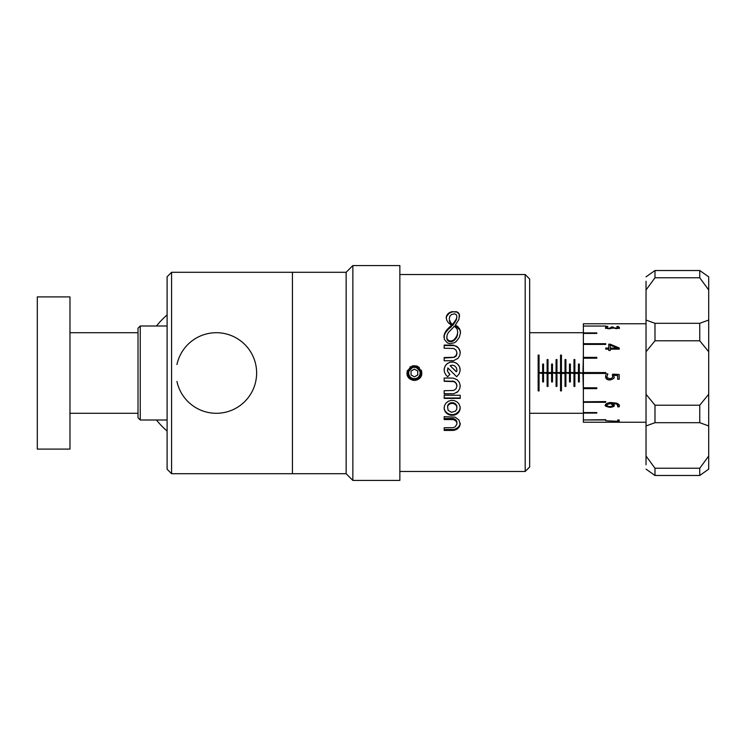 <?xml version="1.0" encoding="UTF-8"?>
<svg xmlns="http://www.w3.org/2000/svg" width="746" height="746" viewBox="0 0 746 746"><rect width="100%" height="100%" fill="white"/><g stroke="black" fill="none" stroke-linecap="round" stroke-linejoin="round"><path stroke-width="1.12" d="M414.403 376.879L411.046 374.94L411.046 371.06L414.403 369.121L417.76 371.06L417.76 374.94L414.403 376.879M414.403 378.698A5.698 5.698 0 0 0 419.336 370.147A5.698 5.698 0 0 0 409.47 370.147A5.698 5.698 0 0 0 414.403 378.698M414.403 379.714A6.714 6.714 0 0 0 420.222 369.643A6.714 6.714 0 0 0 408.584 369.643A6.714 6.714 0 0 0 414.403 379.714M605.752 419.961L583.372 419.961L583.372 422.236L646.036 422.236L646.036 323.764L583.372 323.764L583.372 326.039L605.752 326.039L583.372 326.039M583.372 419.961L605.752 419.69M596.8 413.098L583.372 413.098L583.372 412.566L596.8 412.566L596.8 413.098M605.752 402.299L583.372 402.299L583.372 401.777L605.752 401.581L605.752 402.299M583.372 401.777L605.752 401.581M583.372 388.368L583.372 387.789L596.8 387.789L596.8 388.638L583.372 388.638L596.8 388.368M605.752 373.448L583.372 373.448L583.372 372.552L605.752 372.552L605.752 373.448M596.8 358.211L583.372 358.211L583.372 357.362L596.8 357.362L596.8 358.211M596.8 357.632L583.372 357.632M605.752 344.419L583.372 344.419L583.372 343.701L605.752 343.701L605.752 344.419L583.372 344.223M596.8 333.434L583.372 333.434L583.372 332.902L596.8 332.902L596.8 333.434M617.651 420.017L619.18 420.017L619.18 421.527L605.752 420.735L617.651 421.294L617.651 420.343M617.847 421.527L617.847 420.744L619.18 420.744L619.18 420.017M605.565 404.435C605.677 406.02 607.179 406.85 610.079 406.915C612.736 406.85 614.098 406.076 614.154 404.593M619.199 406.85L617.772 406.85L617.352 404.64C615.944 404.285 618.518 404.034 612.597 403.577L614.154 405.274C614.918 406.141 613.557 406.85 610.079 407.4C605.799 406.477 604.297 405.721 605.565 405.134C604.493 404.602 608.121 402.234 611.496 402.57L616.867 403.222C618.798 404.183 619.637 405.097 619.376 405.973L619.376 405.339M617.968 406.3L619.199 406.3M617.996 406.001L617.996 405.376C617.651 403.549 615.851 402.7 612.597 402.821L612.597 403.577M606.293 326.347L607.859 326.347L606.974 327.261C606.759 327.858 607.645 328.184 609.631 328.221L612 326.869L613.38 327.196C613.072 327.597 613.921 327.895 615.926 328.1L617.958 327.419L616.849 326.571L617.996 326.366L619.376 327.419C619.693 327.988 618.574 328.389 616.037 328.641L612.774 327.736L609.575 328.781C606.526 328.566 605.192 328.063 605.565 327.27L606.293 326.347L605.565 328.445M606.974 327.625L606.293 327.625M606.974 327.261L606.974 328.482M612 327.196L612 328.408M612.503 328.1L612 328.1M613.38 327.196L613.38 328.203M617.958 327.419L617.958 328.454M617.996 326.366L617.958 327.643M619.376 328.566L617.996 327.634M613.865 377.672L613.995 376.758C614.751 377.942 613.445 379.015 610.06 379.984C607.067 379.994 605.565 378.781 605.565 376.357L605.761 374.958M605.649 377.196L607.757 379.611M607.794 379.621L610.06 379.984M605.724 375.079L605.565 376.357M606.293 373.905L607.878 373.905L606.992 376.264M607.337 374.772L607.878 373.905M609.566 378.688L608.923 378.614M607.132 377.28L607.011 376.711M606.992 376.385C606.265 377.15 607.225 377.914 609.874 378.698C611.962 378.381 612.867 377.588 612.578 376.329L612.578 376.422M610.741 378.623L609.874 378.698M612.335 374.734L612.578 376.329L612.858 374.119L619.18 374.492L619.18 379.248L617.651 379.248L617.651 375.583L613.809 375.313L613.995 376.758M608.764 348.084L608.764 344.186L610.228 344.186L619.255 348.018L619.255 349.147L610.293 349.147L610.293 350.452L608.764 350.452L608.764 349.147L605.752 349.147L605.752 348.084L608.764 348.084L608.764 348.736L605.752 349.147M610.228 344.186L610.228 344.978L608.764 344.978M619.255 349.147L610.228 344.978M646.036 464.758L646.036 281.242M610.396 402.793L612.839 404.463L612.839 405.153L610.396 403.558C607.048 404.425 605.901 404.947 606.974 405.115L606.974 404.425L610.396 402.793L610.396 403.558M617.529 348.168L617.529 348.811L610.293 348.736L610.293 348.084L617.529 348.168L610.293 345.193L610.293 348.084M646.036 456.03L654.988 468.236L654.988 475.482L646.036 469.15L654.988 475.482L699.748 475.482L708.7 469.15L708.7 464.758L708.7 469.15L699.748 475.482L699.748 468.236L708.7 456.03L708.7 425.947L699.748 422.693L699.748 405.209L708.7 394.27L708.7 351.73L699.748 340.791L699.748 323.307L708.7 320.053L708.7 289.97L699.748 277.764L699.748 270.518L708.7 276.85L708.7 281.242L708.7 276.85L699.748 270.518L654.988 270.518L654.988 277.764L699.748 277.764M646.036 425.947L654.988 422.693L699.748 422.693M654.988 468.236L699.748 468.236M646.036 394.27L654.988 405.209L654.988 422.693M646.036 351.73L654.988 340.791L699.748 340.791M654.988 405.209L699.748 405.209M646.036 320.053L654.988 323.307L654.988 340.791M646.036 289.97L654.988 277.764M654.988 323.307L699.748 323.307M654.988 270.518L646.036 276.85L654.988 270.518M606.974 405.115C607.002 406.02 608.037 406.486 610.079 406.514C612.037 406.365 612.96 405.917 612.839 405.153M708.7 276.85L708.7 289.97M708.7 320.053L708.7 351.73M708.7 394.27L708.7 425.947M708.7 456.03L708.7 469.15M583.372 413.098L583.372 419.69M583.372 402.299L583.372 412.566M583.372 388.638L583.372 401.581M583.372 373.448L583.372 387.789M583.372 358.211L583.372 372.552M583.372 344.419L583.372 357.362M583.372 333.434L583.372 343.701M583.372 326.31L583.372 332.902M171.58 473.71L171.58 272.29L167.104 276.766L167.104 469.234L171.58 473.71L292.432 473.71L292.432 272.29L292.432 473.71L346.144 473.71L352.858 480.424L399.856 480.424L399.856 265.576L352.858 265.576L352.858 480.424M171.58 272.29L346.144 272.29L346.144 473.71M138.01 373L138.01 417.76L140.248 419.998L140.248 326.002L138.01 328.24L138.01 373M156.501 419.998A76.092 76.092 0 0 0 167.104 431.02M167.104 314.98A76.092 76.092 0 0 0 156.501 326.002M176.951 381.448A40.284 40.284 0 0 0 244.828 401.488A40.284 40.284 0 0 0 235.596 337.612A40.284 40.284 0 0 0 176.951 364.552M37.3 296.908L37.3 449.092L69.975 449.092L69.975 296.908L37.3 296.908M455.657 419.774L455.442 420.707L455.657 419.774L455.862 421.089L456.216 421.518L456.216 420.39L456.776 421.49L456.925 423.97L455.219 426.833L452.841 427.7L444.168 427.728L444.168 430.423L452.207 430.423L452.207 429.5L452.757 430.405L452.477 429.5M444.168 429.5L452.207 429.5M452.757 430.405L452.757 429.482M453.027 430.386L453.82 430.293L453.82 429.36L453.559 430.33M453.559 429.407L453.298 430.367M453.82 430.293L454.594 430.134L454.594 429.192L454.342 430.19M453.82 429.36L454.081 430.246M454.594 430.134L455.564 428.866L455.564 429.827L456.03 429.631L456.03 428.67L455.797 429.733M454.594 429.192L454.846 430.069M454.846 429.127L455.088 429.994M456.03 429.631L458.044 428.325L458.044 427.309L457.867 428.484M456.03 428.67L456.254 429.528M456.254 428.558L456.468 429.416M457.68 428.633L457.68 427.626L456.683 428.316L456.683 429.295M456.897 428.185L456.897 429.174M457.102 428.055L457.102 429.053M457.298 427.915L457.298 428.913M457.494 427.775L457.494 428.773M458.044 428.325L458.538 426.796L458.38 428.008M458.044 427.309L458.212 428.167M458.538 427.84L458.976 426.255M458.538 426.796L458.687 427.672M459.107 427.132L459.107 426.059M459.238 426.936L459.471 425.472L459.359 426.749M459.471 426.553L459.471 425.472M459.583 426.348L459.583 425.267M459.676 426.152L459.676 425.052M459.769 425.938L459.769 424.847M459.853 425.733L460.095 423.737M460.133 424.633L460.179 423.141M460.161 424.399L458.976 419.998L455.088 417.145L444.168 416.669L444.168 419.578L452.524 419.588L452.524 418.487L444.168 418.478M460.189 424.166L460.189 423.234M460.198 423.933L460.198 423.467M452.524 419.588L452.999 419.634L452.524 418.487M452.999 418.534L453.158 419.662L454.044 419.905L454.044 418.795L453.158 418.562M454.044 418.795L454.183 419.961L454.183 418.851M454.323 418.916L455.219 419.411L455.442 420.707M455.862 419.97L456.132 421.406M452.207 418.478L452.207 419.578M452.841 418.515L452.841 419.616M452.682 419.597L452.682 418.506M453.456 418.627L453.456 419.728M453.307 418.59L453.307 419.69M452.365 419.578L452.365 418.487M455.554 419.681L455.554 420.8M454.323 420.017L454.594 419.038M454.463 420.082L454.463 418.972M454.976 419.252L454.976 420.362L455.097 419.336M454.594 420.147L454.855 419.177M454.724 420.212L454.724 419.103M455.33 419.494L455.33 420.613M456.216 421.518L456.44 420.735M456.291 420.502L456.291 421.63M453.904 419.849L453.904 418.748M456.85 421.751L456.934 423.7M456.897 422.022L456.897 423.15M453.755 418.702L453.755 419.802M453.605 418.665L453.605 419.765M456.048 421.303L456.048 420.175M455.955 421.192L455.955 420.073M456.44 421.863L456.776 422.618L456.776 421.49M456.571 420.977L456.571 422.105M456.505 421.984L456.505 420.856M455.759 419.867L455.759 420.986M456.683 421.229L456.683 422.357M456.375 421.751L456.375 420.623M456.925 422.292L456.925 423.42M525.184 471.472L529.66 466.996L529.66 279.004L525.184 274.528L525.184 471.472L399.856 471.472M444.206 395.268L444.206 398.401L460.235 398.401L460.235 395.268L444.206 395.268M457.298 346.834L453.298 345.146L444.168 345.081L444.168 348.223L453.755 348.475L456.048 350.135L456.934 352.839L456.048 355.6L453.755 357.287L444.168 357.539L444.168 360.775L453.559 360.672L457.867 358.434L459.583 355.907L460.207 352.839L459.583 349.809L457.867 347.338M407.018 373L414.403 365.615L421.788 373C422.245 382.53 406.561 382.53 407.018 373L407.018 373M416.93 366.062L411.904 366.053M411.876 379.938L413.629 380.348M415.177 380.348L416.902 379.947M458.958 319.353L459.312 314.402L458.044 312.499L456.477 311.707L450.929 311.931L448.43 313.348L446.817 315.297L446.201 317.731L446.901 320.528L448.551 322.962L451.526 325.303L446.416 330.319L444.215 334.59L444.336 339.421L447.423 342.908L449.838 343.673L454.361 342.787L456.328 341.398L459.294 337.416L460.506 332.725L460.273 330.431L457.774 326.534L455.349 325.135L458.958 319.353M458.837 365.512L456.561 363.237L453.689 362.09L450.649 362.09L447.525 363.386L445.334 365.699L444.196 368.878L444.402 372.012L445.949 375.024L447.628 376.758L449.941 374.445L447.619 371.405L447.852 367.927L456.673 376.758L459.247 373.671L460.151 370.445L459.583 366.92L457.615 364.076M457.298 379.854L453.298 378.101L444.168 378.026L444.168 381.29L453.904 381.598L456.132 383.369L456.934 385.999L456.048 388.778L453.755 390.466L444.168 390.717L444.168 393.925L453.82 393.776L458.044 391.426L459.769 388.61L460.189 385.468L459.359 382.437L457.298 379.854M453.26 415.252L456.44 414.198L458.659 412.268L459.956 409.666L460.105 406.906L458.949 403.894L457.065 401.917L454.305 400.583L451.358 400.35L448.355 401.245L445.968 403.101L444.485 405.693L444.15 408.426L444.98 411.251L446.873 413.489L450.836 415.214L453.26 415.252L453.26 414.552L452.719 415.298M456.906 407.913L456.897 406.812L456.655 409.377L455.302 411.251L451.367 412.277L448.122 410.291L447.563 406.729M447.656 406.449L447.656 405.647M447.768 406.169L448.206 405.395M447.898 405.106L447.973 405.768M444.15 407.512L444.178 408.687M444.178 407.885L444.206 408.929M444.206 408.127L444.243 409.181M444.243 408.379L444.29 409.423M444.29 408.621L444.346 409.666M444.765 410.822L444.663 409.806M444.98 410.468L445.101 411.466M445.651 411.494L445.81 412.454M445.81 411.689L445.968 412.641M446.136 412.818L446.136 412.062L446.49 413.163M446.313 412.995L446.313 412.24M446.677 413.331L446.49 412.417M446.873 413.489L446.677 412.585M446.873 412.743L447.068 413.638M447.068 412.902L447.274 413.788M447.274 413.051L447.479 413.927M447.693 414.067L447.693 413.34L447.908 414.198M448.132 414.319L447.908 413.47M448.355 414.431L448.132 413.592M448.588 414.543L448.355 413.713M448.588 413.825L448.822 414.645M449.558 414.916L449.064 414.03L449.064 414.748M449.306 414.123L449.306 414.832M449.558 414.207L449.81 414.99M450.062 415.056L449.81 414.291M450.314 415.121L450.062 414.356M450.575 415.168L450.314 414.412M450.575 414.468L450.836 415.214M452.719 414.599L451.097 414.552L451.097 415.252M451.358 414.58L451.358 415.28M451.628 414.599L451.628 415.298M451.899 414.608L451.899 415.308M452.169 414.617L452.169 415.308M452.449 414.608L452.449 415.308M452.99 415.28L452.99 414.58M453.26 414.552L455.293 414.03L455.293 414.748M455.769 414.543L455.769 413.825L455.293 414.03M455.769 413.825L458.184 412.062L458.184 412.818M458.659 412.268L458.659 411.494L458.184 412.062M458.659 411.494L458.809 412.072M459.079 410.897L459.816 409.34L459.816 410.141M460.058 409.181L460.058 408.379L459.816 409.34M460.058 408.379L460.161 407.512M447.973 404.975L448.048 405.637M448.122 405.516L448.048 404.854M448.579 404.155L448.784 404.724L448.784 403.95L448.383 404.379M448.784 403.95L448.896 404.63L449.362 403.493L449.362 404.257L449.885 403.95L449.885 403.185L449.754 404.024M449.12 404.435L448.896 403.856M449.885 403.185L450.453 403.707L450.314 402.999M451.218 402.747L451.367 403.474L451.367 402.719L450.453 402.943M451.367 402.719L451.684 403.437L451.526 402.691M451.684 402.681L452.169 403.409L451.843 402.663M452.169 403.409L452.169 402.654M452.337 402.663L452.496 403.418L453.727 402.896L453.727 403.651L455.181 404.435L454.696 403.334L454.696 404.099M453.279 402.775L452.496 402.663M454.016 403.763L453.727 402.896M454.016 402.999L454.155 403.819M454.566 404.024L454.155 403.064M455.181 404.435L455.181 403.661M455.302 403.754L455.731 404.938L455.414 403.856M455.731 404.155L456.179 405.516L456.011 404.491M456.338 404.985L456.543 406.169M456.599 406.309L456.599 405.516M456.655 405.647L456.897 407.614M448.29 405.274L448.29 404.491M456.104 404.612L456.104 405.395M458.342 412.641L458.342 411.876M457.457 413.489L457.457 412.743M457.261 413.638L457.261 412.902M453.12 402.747L453.12 403.502M455.629 404.052L455.629 404.826M455.536 413.927L455.536 414.645M456.655 406.449L456.701 405.787M460.012 408.621L460.012 409.423M454.818 403.409L454.818 404.173M450.603 402.896L450.603 403.651L451.218 403.502M450.752 402.849L450.752 403.605M458.007 412.995L458.007 412.24M457.83 413.163L457.83 412.417M457.652 413.331L457.652 412.585M452.813 402.691L452.813 403.446M452.654 402.681L452.654 403.437M459.741 410.365L459.741 409.573M459.648 410.598L459.648 409.806M449.624 403.334L449.624 404.099M449.493 404.173L449.493 403.409M459.322 411.251L459.322 410.468M459.21 411.466L459.21 410.682M460.17 407.661L460.17 408.174M454.556 414.99L454.556 414.291M454.305 415.056L454.305 414.356M456.701 406.589L456.888 407.465M456.813 406.216L456.813 407.018M456.785 406.878L456.785 406.076M455.069 404.351L455.069 403.577M450.164 403.064L450.314 403.763M456.44 414.198L456.44 413.47M456.216 414.319L456.216 413.592M449.008 403.754L449.008 404.528M452.971 402.719L452.971 403.474M456.869 407.316L456.869 406.514M459.545 410.03L459.545 410.822M459.443 411.037L459.443 410.253M458.501 411.689L458.501 412.454M459.89 409.899L459.89 409.106M454.948 403.493L454.948 404.257M458.949 411.102L458.949 411.876M455.927 404.379L456.011 405.274M454.053 415.121L454.053 414.412M455.731 404.938L455.825 404.267M455.993 413.713L455.993 414.431M456.477 405.237L456.477 406.029M453.866 403.707L453.866 402.943M452.011 402.663L452.011 403.409M453.792 415.168L453.792 414.468M454.808 414.916L454.808 414.207M456.655 414.067L456.655 413.331M456.841 406.365L456.841 407.167M450.025 403.12L450.164 403.819M453.279 403.53L453.577 402.849M453.428 402.812L453.428 403.567M459.956 409.666L459.956 408.864M448.383 405.162L448.477 404.267M456.906 406.962L456.906 407.764M450.91 402.812L450.91 403.567M455.526 404.724L455.526 403.95M460.151 408.426L460.151 407.624M453.531 415.214L453.531 414.515M454.295 403.12L454.295 403.884M448.682 404.826L448.682 404.052M451.06 402.775L451.06 403.53M457.065 413.788L457.065 413.051M460.105 408.127L460.105 408.929M454.426 403.185L454.426 403.95M456.86 413.2L456.86 413.927M455.051 414.832L455.051 414.123M456.738 406.729L456.738 405.936M460.133 407.875L460.133 408.677M460.235 397.991L444.206 397.991M444.168 393.711L452.207 393.711M453.82 393.776L453.298 393.86M457.68 391.79L456.683 392.582M460.161 386.549L460.198 386.008L460.189 386.549M452.365 381.29L444.168 381.029M452.365 381.029L452.841 381.337M454.044 381.663L453.158 381.122M454.323 381.523L455.219 382.372M456.375 383.761L455.219 382.101M456.375 383.491L456.897 385.374M456.934 385.999L456.897 385.104M456.925 369.885L456.31 367.564L454.538 365.792L452.486 365.176L450.164 365.624L452.682 368.254L450.752 366.211M456.888 370.408L456.711 371.387M456.524 371.769L452.682 368.132M455.638 371.116L456.076 371.685M455.256 370.846L454.51 369.979M453.894 369.354L454.51 370.091M453.894 369.466L453.092 368.552M450.164 365.624L450.752 366.323M449.885 374.492L448.794 373.308M447.413 370.548L447.395 370.063M459.9 367.909L460.151 369.419M459.583 366.92L459.76 367.414M459.76 367.526L459.9 368.03M455.881 362.845L456.99 363.656M455.881 362.948L455.405 362.621M452.421 361.959L454.92 362.537M451.656 361.969L452.169 362.062M451.153 362.127L450.397 362.146M449.894 362.276L450.397 362.258M449.894 362.379L449.4 362.425M449.148 362.631L446.686 364.076M445.632 365.27L446.127 364.766M445.632 365.381L444.952 366.389M444.336 368.226L444.196 368.878M444.131 369.988L444.196 369M454.323 357.493L454.463 356.97M444.168 357.977L452.365 357.539M460.198 352.578L460.198 353.082M460.189 352.308L460.198 353.054M460.161 352.047L460.189 352.793M460.161 352.532L460.133 351.795M460.133 352.271L460.095 351.534M459.928 350.779L459.993 351.506M459.928 351.254L459.853 350.536M459.853 351.012L459.769 350.284M459.769 350.769L459.676 350.051M459.359 349.342L459.471 350.051M459.107 348.904L459.107 349.37M458.538 348.074L458.687 348.736M458.38 347.878L458.538 348.541M457.298 347.291L457.102 346.685M456.897 346.536L457.102 347.132M456.897 346.983L456.683 346.396M456.03 346.004L456.683 346.843M456.03 346.452L453.559 345.184M453.298 345.146L453.559 345.612M453.298 345.575L444.168 345.51M456.897 353.464L456.934 352.839M456.776 354.555L456.132 355.469M455.657 356.056L456.132 355.935M455.657 356.523L454.855 356.737M455.759 355.945L455.759 356.411M455.862 356.299L455.862 355.833M456.375 355.077L456.375 355.553M456.44 354.947L456.44 355.413M456.925 353.156L456.925 353.632M456.216 355.814L456.216 355.348M456.291 355.217L456.291 355.683M456.505 354.807L456.505 355.273M456.571 354.667L456.571 355.133M456.683 354.844L456.683 354.378M450.826 322.664L450.407 322.048L450.407 323.186L450.826 323.82L450.826 322.664L452.039 325.144L452.71 325.452L452.71 324.258L452.598 325.582M450.407 322.048L449.437 319.67L449.679 321.629L449.679 320.547M449.679 321.629L450.015 322.449L450.015 321.34M450.015 322.449L450.407 323.186M449.437 319.67L449.437 320.705M449.306 318.701L449.81 316.192L451.563 314.523L454.594 313.777L456.356 314.765L456.86 316.602L456.384 319.661L452.71 325.452M453.335 340.176L451.871 340.838L451.871 341.593L453.335 340.978L453.335 340.176L454.687 339.094L454.687 339.971L453.335 340.978M451.871 340.838L450.332 341.006L450.332 341.752L451.871 341.593M450.332 341.006L448.784 340.586L448.784 341.36L450.332 341.752M448.784 340.586L447.591 339.514L447.591 340.353L446.826 337.481L446.985 339.178M447.982 339.98L447.982 340.801L448.383 341.136L448.383 340.344M447.591 339.514L447.255 338.936L447.255 339.812M447.255 338.936L446.985 338.255M446.826 337.481L447.227 334.618L448.514 332.315L454.473 326.207L457.13 328.986L457.755 332.483L456.794 337.108L456.794 336.073L454.687 339.094M446.826 338.442L446.789 336.605M447.982 328.52L447.982 329.76L447.19 330.609L447.19 329.387M448.766 327.746L447.982 329.76M447.19 330.609L446.416 331.532L446.416 330.319M445.707 331.308L445.707 332.511L446.416 331.532M445.082 332.362L445.082 333.537L445.707 332.511M445.082 333.537L444.588 334.6L444.588 333.453M444.215 334.59L444.215 335.691L444.588 334.6M443.991 335.672L443.991 336.726L444.215 335.691M443.926 337.425L443.991 336.726M460.273 330.431L460.441 333.21M459.387 328.333L460.273 331.653M459.387 329.564L457.774 327.764L457.774 326.534M455.349 325.135L455.349 326.347L457.774 327.764M459.527 316.528L459.312 314.402M459.023 313.693L459.312 315.073M459.023 314.29L458.603 313.05M456.477 311.707L458.603 313.581M456.477 312.089L451.936 311.642M446.817 315.297L446.817 316.043L449.176 313.301L451.936 312.024M446.817 316.043L446.22 318.02M451.526 325.303L451.526 326.524L451.461 325.405M449.512 327.056L449.512 328.296L451.461 326.617M449.512 328.296L448.766 328.986M456.384 319.661L456.86 316.602M450.826 323.82L451.255 324.361M454.687 339.971L456.794 337.108M446.49 316.808L446.49 316.015M455.899 320.78L455.899 319.745L453.027 323.895L453.027 325.079M453.503 323.326L453.503 324.501M446.211 317.917L446.211 317.19M446.276 317.582L446.276 316.733M451.19 326.86L451.19 325.638M452.524 325.536L452.524 324.333L452.328 325.387M454.696 321.731L454.696 322.859M455.321 320.771L455.321 321.852M448.43 313.348L448.43 313.907M449.176 313.301L449.176 312.798M450.183 327.708L450.183 326.468M452.328 324.193L451.666 323.615L451.666 324.799M452.039 323.95L452.039 325.144M455.853 338.656L455.853 337.705M459.48 315.176L459.48 315.912M456.72 318.542L456.72 317.628M458.044 312.499L458.044 312.975M447.796 313.954L447.796 314.57M447.255 315.288L447.255 314.607M457.755 332.483L456.794 336.073M457.447 335.42L457.447 334.301M454.072 323.745L454.072 322.589M456.384 318.682L455.899 319.745M560.544 373.448L556.964 373L556.964 386.428L556.068 386.428L556.068 373.448L552.488 373L552.488 381.952L551.592 381.952L551.592 373.448L548.012 373.448L548.012 372.552L551.592 372.552L551.592 373.448L551.592 364.048L552.488 364.048L552.488 372.552L556.068 372.552L556.068 373.448L556.068 359.572L556.964 359.572L556.964 372.552L560.544 372.552L560.544 390.904L561.44 390.904L561.44 372.552L565.02 372.552L565.02 373.448L561.44 373.448L561.44 355.096L560.544 355.096L560.544 373.448M547.116 373.448L543.536 373L543.536 381.952L542.64 381.952L542.64 373.448L539.06 373L539.06 390.904L538.164 390.904L538.164 355.096L539.06 355.096L539.06 372.552L542.64 372.552L542.64 373.448L542.64 364.048L543.536 364.048L543.536 372.552L547.116 372.552L547.116 386.428L548.012 386.428L548.012 359.572L547.116 359.572L547.116 373.448M583.372 390.904L582.924 373.448L579.344 373L579.344 381.952L578.448 381.952L578.448 373.448L574.868 373.448L574.868 372.552L578.448 372.552L578.448 373.448L578.448 364.048L579.344 364.048L579.344 372.552L582.924 373L583.372 355.096M573.972 373.448L570.392 373L570.392 381.952L569.496 381.952L569.496 373.448L565.916 373L565.916 386.428L565.02 386.428L565.02 359.572L565.916 359.572L565.916 372.552L569.496 372.552L569.496 373.448L569.496 364.048L570.392 364.048L570.392 372.552L573.972 372.552L573.972 386.428L574.868 386.428L574.868 359.572L573.972 359.572L573.972 373.448M416.744 365.997L412.902 365.764M410.729 366.594L409.983 367.088M407.53 370.296L407.297 370.986M407.13 371.704L407.018 372.972M407.018 373.168L407.148 374.38M407.437 375.462L407.642 375.984M411.829 379.928L412.65 380.171M413.023 380.255L413.713 380.357M414.067 380.376L414.739 380.376M415.093 380.357L415.783 380.255M416.855 379.966L417.368 379.761M418.133 379.378L418.898 378.856M421.322 375.574L421.574 374.781M421.658 374.38L421.788 373.168M421.788 373.121L421.676 371.704M421.509 370.986L421.192 370.091M419.308 367.48L416.883 366.044M583.372 413.284L529.66 413.284M610.079 407.4L610.079 406.915M609.631 328.221L609.631 328.781M615.926 328.1L615.926 328.641M613.557 348.084L613.557 348.736M450.752 325.993L450.752 327.224M346.144 272.29L352.858 265.576M167.104 326.002L140.248 326.002M167.104 419.998L140.248 419.998M69.975 413.284L138.01 413.284M69.975 332.716L138.01 332.716M525.184 274.528L399.856 274.528M583.372 332.716L529.66 332.716"/></g></svg>

